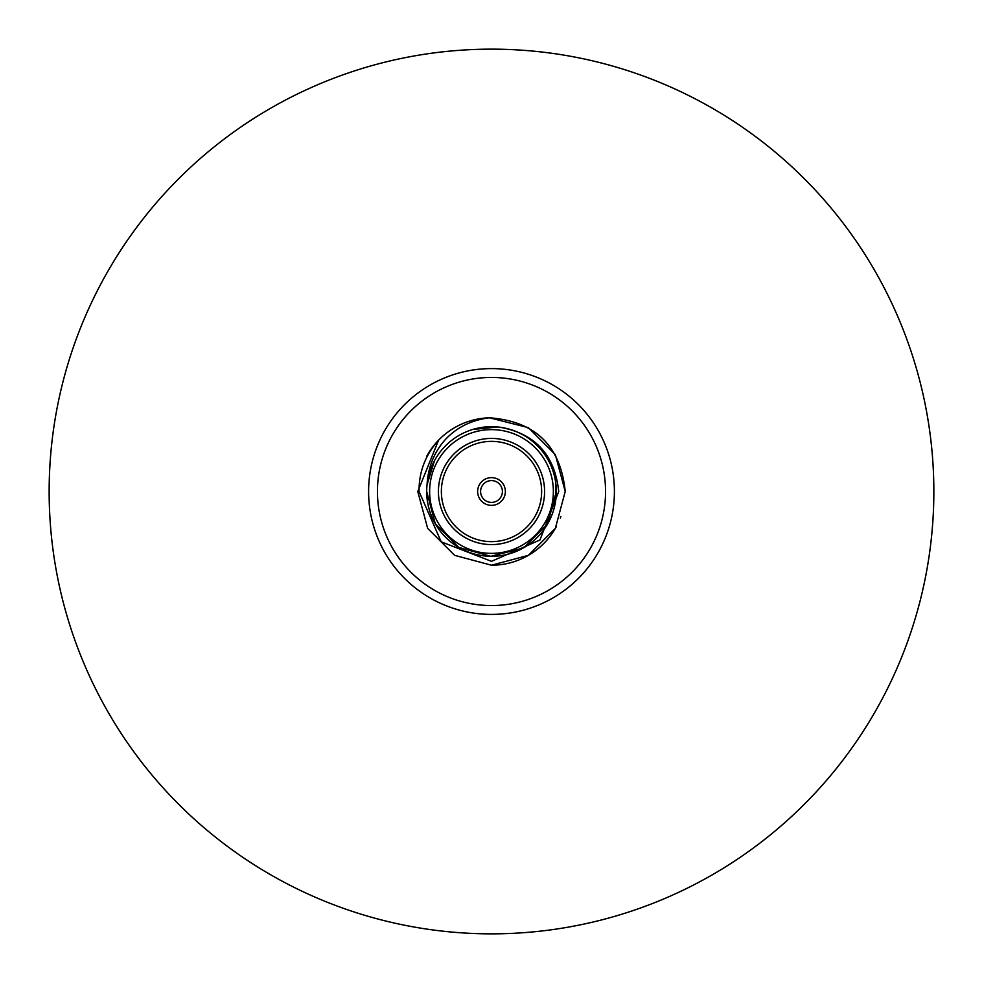 <?xml version="1.0" encoding="UTF-8"?>
<svg xmlns="http://www.w3.org/2000/svg" width="983" height="983" viewBox="0 0 983 983"><rect width="100%" height="100%" fill="white"/><g stroke="black" fill="none" stroke-linecap="round" stroke-linejoin="round"><path stroke-width="1.47" d="M426.683 456.358A73.725 73.725 0 0 1 438.578 440.175C425.356 454.908 418.844 472.012 419.053 491.5L441.195 541.805L491.5 561.342L539.962 539.962L558.725 491.5C554.768 454.932 535.157 433.515 499.892 427.236M491.5 49.15A442.35 442.35 0 0 1 933.85 491.5A442.35 442.35 0 0 1 491.5 933.85A442.35 442.35 0 0 1 49.15 491.5A442.35 442.35 0 0 1 491.5 49.15M555.923 498.627L555.874 483.98M434.449 460.744L427.04 484.791C428.072 467.097 434.191 451.996 445.422 439.487C456.825 427.31 471.496 420.073 489.46 417.8L528.362 427.654L555.346 454.637L565.225 491.5L555.346 528.362L528.362 555.346L491.5 565.225L454.637 555.346L427.654 528.362L417.775 491.5L438.578 440.175A73.725 73.725 0 0 1 489.46 417.8L528.362 427.654L555.346 454.637L565.225 491.5L555.346 528.362L528.362 555.346L491.5 565.225L454.637 555.346L427.654 528.362L417.775 491.5L438.578 440.175M560.875 516.468L560.31 517.967M565.225 491.5L555.346 528.362L528.362 555.346L491.5 565.225L454.637 555.346L427.654 528.362L417.775 491.5L427.654 528.362L454.637 555.346L491.5 565.225L528.362 555.346L555.346 528.362L565.225 491.5C560.593 445.791 535.33 421.216 489.46 417.8L491.5 417.775L489.46 417.8M523.091 548.096L490.763 556.304L458.705 547.396L435.26 523.681L426.696 491.5A64.817 64.817 0 0 0 491.5 556.317A64.817 64.817 0 0 0 556.317 491.5A64.817 64.817 0 0 1 491.5 556.317A64.817 64.817 0 0 1 426.683 491.5A64.817 64.817 0 0 1 491.5 426.683A64.817 64.817 0 0 1 556.317 491.5L547.666 523.828L524.037 547.556M544.582 491.5A53.082 53.082 0 0 0 491.5 438.418A53.082 53.082 0 0 0 438.418 491.5A53.082 53.082 0 0 0 491.5 544.582A53.082 53.082 0 0 0 544.582 491.5M541.633 491.5A50.133 50.133 0 0 0 491.5 441.367A50.133 50.133 0 0 0 441.367 491.5A50.133 50.133 0 0 0 491.5 541.633A50.133 50.133 0 0 0 541.633 491.5M505.36 491.5A13.86 13.86 0 0 0 491.5 477.64A13.86 13.86 0 0 0 477.64 491.5A13.86 13.86 0 0 0 491.5 505.36A13.86 13.86 0 0 0 505.36 491.5M502.411 491.5A10.911 10.911 0 0 0 491.5 480.589A10.911 10.911 0 0 0 480.589 491.5A10.911 10.911 0 0 0 491.5 502.411A10.911 10.911 0 0 0 502.411 491.5M491.5 605.553A114.053 114.053 0 0 0 605.553 491.5A114.053 114.053 0 0 0 491.5 377.447A114.053 114.053 0 0 0 377.447 491.5A114.053 114.053 0 0 0 491.5 605.553M491.5 368.6A122.9 122.9 0 0 1 614.4 491.5A122.9 122.9 0 0 1 491.5 614.4A122.9 122.9 0 0 1 368.6 491.5A122.9 122.9 0 0 1 491.5 368.6M491.5 565.225A73.725 73.725 0 0 0 556.317 526.642L556.317 526.2M497.693 426.991L472.651 429.485M429.632 491.5A61.868 61.868 0 0 0 491.5 553.368A61.868 61.868 0 0 0 553.368 491.5A61.868 61.868 0 0 0 491.5 429.632A61.868 61.868 0 0 0 429.632 491.5"/></g></svg>
